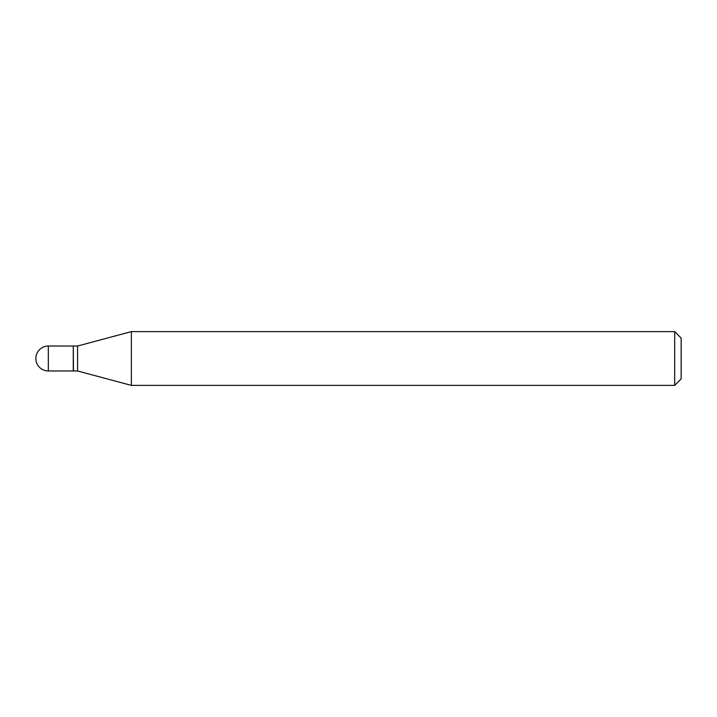 <?xml version="1.0" encoding="UTF-8"?>
<svg xmlns="http://www.w3.org/2000/svg" width="717" height="717" viewBox="0 0 717 717"><rect width="100%" height="100%" fill="white"/><g stroke="black" fill="none" stroke-linecap="round" stroke-linejoin="round"><path stroke-width="1.08" d="M48.326 346.024L73.277 346.024L73.277 370.976L48.326 370.976A12.476 12.476 0 0 1 35.85 358.5A12.476 12.476 0 0 1 48.326 346.024L48.326 370.976M73.277 346.239L73.492 370.976L77.579 370.976L131.363 385.387L674.697 385.387L674.697 331.613L681.15 338.065L681.15 378.935L674.697 385.387M73.492 346.024L77.579 346.024L77.579 370.976M77.579 346.024L131.363 331.613L131.363 385.387M131.363 331.613L674.697 331.613"/></g></svg>
